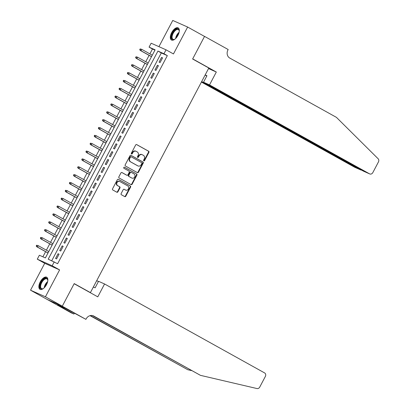 <?xml version="1.0" encoding="UTF-8"?>
<svg xmlns="http://www.w3.org/2000/svg" width="409" height="409" viewBox="0 0 409 409"><rect width="100%" height="100%" fill="white"/><g stroke="black" fill="none" stroke-linecap="round" stroke-linejoin="round"><path stroke-width="0.61" d="M143.84 160.849A0.608 0.532 113.9 0 0 144.587 160.568L148.907 152.378A0.874 0.757 113.9 0 0 148.651 151.238L136.718 144.607A0.874 0.757 113.9 0 0 135.65 145.011L131.335 153.201A0.608 0.532 113.9 0 0 132.26 153.718L132.818 152.659A2.791 2.423 113.9 0 1 136.069 151.284A2.791 2.423 113.9 0 1 136.243 151.371L137.235 151.923A2.791 2.423 113.9 0 1 138.053 155.568L137.496 156.627A0.608 0.532 113.9 0 0 138.426 157.143L138.983 156.085A2.791 2.423 113.9 0 1 142.235 154.709A2.791 2.423 113.9 0 1 142.404 154.796L143.401 155.348A2.791 2.423 113.9 0 1 144.219 158.994L143.661 160.052A0.608 0.532 113.9 0 0 143.84 160.849M143.697 160.727A0.608 0.532 113.9 0 0 144.183 160.389L148.503 152.199A0.874 0.757 113.9 0 0 148.247 151.059L136.504 144.535M131.371 153.876A0.608 0.532 113.9 0 0 131.856 153.539L132.419 152.48L132.818 152.659M137.536 157.301A0.608 0.532 113.9 0 0 138.022 156.964L138.579 155.906L138.983 156.085M46.498 284.679A6.927 3.425 -60.9 0 0 46.728 277.23A6.927 3.425 -60.9 0 0 40.22 281.898A6.927 3.425 -60.9 0 0 39.995 289.347A6.927 3.425 -60.9 0 0 46.498 284.679M177.956 35.348A6.927 3.425 -60.9 0 0 178.186 27.899A6.927 3.425 -60.9 0 0 171.678 32.567A6.927 3.425 -60.9 0 0 171.453 40.016A6.927 3.425 -60.9 0 0 177.956 35.348M121.13 193.6A0.874 0.757 113.9 0 0 121.386 194.74L124.735 196.601A0.874 0.757 113.9 0 0 125.803 196.197L130.599 187.102A0.874 0.757 113.9 0 0 130.343 185.967L118.411 179.336A0.874 0.757 113.9 0 0 117.342 179.735L112.547 188.83A0.874 0.757 113.9 0 0 112.802 189.97L116.846 192.22A0.874 0.757 113.9 0 0 117.915 191.816L119.965 187.925A0.874 0.757 113.9 0 0 119.709 186.785L117.705 185.671A2.331 2.025 113.9 0 1 116.979 182.705A2.331 2.025 113.9 0 1 119.74 181.473A2.331 2.025 113.9 0 1 119.878 181.545L127.736 185.911A2.331 2.025 113.9 0 1 128.462 188.876A2.331 2.025 113.9 0 1 125.701 190.108A2.331 2.025 113.9 0 1 125.558 190.037L124.249 189.306A0.874 0.757 113.9 0 0 123.181 189.71L121.13 193.6M54.249 261.842L52.178 265.768L37.285 259.173L39.356 255.247L45.394 257.921L155.113 49.816L149.075 47.142L151.146 43.216L166.039 49.816L163.968 53.743L157.93 51.069L48.211 259.168L57.623 263.718L167.342 55.619L163.968 53.743M166.039 49.816L173.467 53.942L187.644 27.045L204.526 36.427L192.624 59.003L208.825 68.012L90.409 292.609L74.208 283.601L62.301 306.177L45.425 296.796L59.602 269.899L52.178 265.768M137.373 172.629A0.874 0.757 113.9 0 0 138.441 172.225L143.237 163.13A0.874 0.757 113.9 0 0 142.981 161.995L131.049 155.364A0.874 0.757 113.9 0 0 129.98 155.763L125.185 164.858A0.874 0.757 113.9 0 0 125.44 165.998L137.373 172.629M136.918 175.118L132.122 184.214A0.874 0.757 113.9 0 1 131.054 184.617L119.121 177.987A0.874 0.757 113.9 0 1 118.866 176.846L120.921 172.951A0.874 0.757 113.9 0 1 121.989 172.552L126.826 175.241A0.874 0.757 113.9 0 0 127.894 174.837L129.254 172.255A0.874 0.757 113.9 0 0 128.999 171.115L123.963 168.319A0.608 0.532 113.9 0 1 124.53 167.235L136.662 173.978A0.874 0.757 113.9 0 1 136.918 175.118L136.514 174.94L131.718 184.035L132.122 184.214M62.301 306.177L47.413 299.582L30.532 290.201L45.425 296.796M187.644 27.045L172.756 20.45L158.932 46.667M160.077 62.572L162.562 57.858L161.555 57.413L159.07 62.122L160.077 62.572M155.936 70.425L158.421 65.711L157.414 65.266L154.929 69.975L155.936 70.425M151.795 78.277L154.28 73.564L153.273 73.119L150.793 77.828L151.795 78.277M147.659 86.13L150.139 81.417L149.137 80.972L146.652 85.685L147.659 86.13M143.518 93.983L146.003 89.269L144.996 88.825L142.511 93.538L143.518 93.983M139.377 101.836L141.862 97.122L140.854 96.677L138.37 101.391L139.377 101.836M135.236 109.689L137.721 104.975L136.713 104.53L134.229 109.244L135.236 109.689M131.095 117.541L133.579 112.828L132.572 112.383L130.088 117.097L131.095 117.541M126.954 125.394L129.438 120.681L128.431 120.236L125.946 124.95L126.954 125.394M122.812 133.247L125.297 128.533L124.295 128.089L121.81 132.802L122.812 133.247M118.676 141.1L121.156 136.386L120.154 135.941L117.669 140.655L118.676 141.1M114.535 148.953L117.02 144.239L116.013 143.794L113.528 148.508L114.535 148.953M110.394 156.805L112.879 152.092L111.872 151.647L109.387 156.361L110.394 156.805M106.253 164.658L108.738 159.945L107.731 159.5L105.246 164.213L106.253 164.658M102.112 172.511L104.597 167.797L103.589 167.353L101.105 172.066L102.112 172.511M97.971 180.364L100.456 175.65L99.448 175.205L96.964 179.919L97.971 180.364M93.83 188.217L96.314 183.503L95.312 183.058L92.828 187.772L93.83 188.217M89.694 196.069L92.173 191.356L91.171 190.911L88.687 195.625L89.694 196.069M85.553 203.922L88.037 199.209L87.03 198.764L84.545 203.477L85.553 203.922M81.411 211.775L83.896 207.066L82.889 206.617L80.404 211.33L81.411 211.775M77.27 219.628L79.755 214.919L78.748 214.469L76.263 219.183L77.27 219.628M73.129 227.481L75.614 222.772L74.607 222.322L72.122 227.036L73.129 227.481M68.988 235.333L71.473 230.625L70.466 230.175L67.981 234.889L68.988 235.333M64.847 243.186L67.332 238.478L66.33 238.028L63.845 242.742L64.847 243.186M60.711 251.039L63.19 246.33L62.188 245.881L59.704 250.594L60.711 251.039M167.342 55.619L161.304 52.945L51.749 260.738M58.047 253.738L55.563 258.447L56.57 258.892L59.054 254.183L58.047 253.738L59.008 254.27M154.95 50.128L152.45 49.019L149.893 53.876M149.116 55.348L145.752 61.728M144.975 63.206L141.611 69.581M140.834 71.059L137.47 77.434M136.693 78.911L133.334 85.287M132.552 86.764L129.193 93.14M128.411 94.617L125.052 100.992M124.275 102.47L120.911 108.845M120.134 110.323L116.769 116.698M115.992 118.175L112.628 124.551M111.851 126.028L108.487 132.404M107.71 133.881L104.351 140.256M103.569 141.734L100.21 148.109M99.428 149.587L96.069 155.962M95.292 157.439L91.928 163.815M91.151 165.292L87.787 171.668M87.01 173.145L83.646 179.52M82.869 180.998L79.504 187.373M78.727 188.851L75.368 195.226M74.586 196.703L71.227 203.079M70.445 204.556L67.086 210.932M66.309 212.409L62.945 218.784M62.168 220.262L58.804 226.637M58.027 228.115L54.663 234.49M53.886 235.967L50.522 242.343M49.745 243.82L46.386 250.196M45.603 251.673L42.894 256.816M89.065 292.011L90.409 292.609M59.602 269.899L44.714 263.304L30.532 290.201M44.714 263.304L37.285 259.173M152.45 49.019L149.075 47.142M161.304 52.945L157.93 51.069M161.555 57.413L162.516 57.945M157.414 65.266L158.375 65.798M153.273 73.119L154.234 73.651M149.137 80.972L150.093 81.503M144.996 88.825L145.957 89.356M140.854 96.677L141.816 97.209M136.713 104.53L137.675 105.062M132.572 112.383L133.533 112.915M128.431 120.236L129.392 120.767M124.295 128.089L125.251 128.62M120.154 135.941L121.11 136.473M116.013 143.794L116.974 144.326M111.872 151.647L112.833 152.184M107.731 159.5L108.692 160.037M103.589 167.353L104.551 167.889M99.448 175.205L100.409 175.742M95.312 183.058L96.268 183.595M91.171 190.911L92.127 191.448M87.03 198.764L87.991 199.301M82.889 206.617L83.85 207.153M78.748 214.469L79.709 215.006M74.607 222.322L75.568 222.859M70.466 230.175L71.427 230.712M66.33 238.028L67.286 238.565M62.188 245.881L63.144 246.417M142 154.617A2.791 2.423 113.9 0 0 141.831 154.53A2.791 2.423 113.9 0 0 138.579 155.906M135.839 151.192A2.791 2.423 113.9 0 0 135.665 151.105A2.791 2.423 113.9 0 0 132.419 152.48M137.184 172.526A0.874 0.757 113.9 0 0 138.037 172.051L142.833 162.951A0.874 0.757 113.9 0 0 142.577 161.816L130.834 155.287M141.862 163.462A0.608 0.532 113.9 0 0 141.683 162.664L131.212 156.846A0.608 0.532 113.9 0 0 130.461 157.128L129.873 158.247A2.791 2.423 113.9 0 0 130.691 161.892L137.848 165.87A2.791 2.423 113.9 0 0 138.022 165.952A2.791 2.423 113.9 0 0 141.274 164.582L141.862 163.462M131.136 156.811L130.808 156.667A0.608 0.532 113.9 0 0 130.062 156.949L130.461 157.128M138.022 165.952L137.618 165.778A2.791 2.423 113.9 0 1 137.45 165.691L130.292 161.713A2.791 2.423 113.9 0 1 129.469 158.068L130.062 156.949M130.865 184.51A0.874 0.757 113.9 0 0 131.718 184.035M121.77 172.475L126.422 175.062A0.874 0.757 113.9 0 0 126.534 175.108M124.346 167.179L136.662 173.978M131.846 178.033A2.331 2.025 113.9 0 0 131.989 178.099A2.331 2.025 113.9 0 0 134.745 176.872A2.331 2.025 113.9 0 0 134.019 173.907L131.253 172.368A0.874 0.757 113.9 0 0 130.185 172.772L128.825 175.354A0.874 0.757 113.9 0 0 129.08 176.494L131.442 177.854A2.331 2.025 113.9 0 0 131.586 177.925A2.331 2.025 113.9 0 0 131.734 177.981M131.146 172.322L130.849 172.189A0.874 0.757 113.9 0 0 129.781 172.593L130.185 172.772M131.442 177.854L128.677 176.315A0.874 0.757 113.9 0 1 128.421 175.175L129.781 172.593M136.514 174.94A0.874 0.757 113.9 0 0 136.258 173.799M125.445 189.986A2.331 2.025 113.9 0 1 125.297 189.929A2.331 2.025 113.9 0 1 125.159 189.858L124.034 189.234M119.479 181.366A2.331 2.025 113.9 0 0 119.336 181.294A2.331 2.025 113.9 0 0 116.575 182.526A2.331 2.025 113.9 0 0 117.301 185.492L117.705 185.671M116.657 192.118A0.874 0.757 113.9 0 0 117.511 191.637L119.566 187.746A0.874 0.757 113.9 0 0 119.31 186.606L117.301 185.492M124.546 196.499A0.874 0.757 113.9 0 0 125.399 196.023L130.195 186.923A0.874 0.757 113.9 0 0 129.939 185.788L118.196 179.26M140.149 48.927L139.735 49.714L140.134 49.888L140.548 49.106L140.149 48.927L141.754 49.351L141.008 50.762L140.282 50.44L151.499 56.677M140.134 49.888L141.008 50.762L151.529 56.611M140.548 49.106L141.754 49.351L152.276 55.2M140.282 50.44L139.735 49.714M175.083 39.008A5.997 2.96 119.1 0 1 174.428 39.387A5.997 2.96 119.1 0 1 171.606 35.864A5.997 2.96 119.1 0 1 175.655 29.484A5.997 2.96 119.1 0 1 179.224 30.762A5.997 2.96 119.1 0 1 179.249 31.513M179.244 30.992A5.552 2.74 -60.9 0 0 178.39 29.591A5.552 2.74 -60.9 0 0 174.888 30.946A5.552 2.74 -60.9 0 0 172.225 35.936A5.552 2.74 -60.9 0 0 172.997 39.3A5.552 2.74 -60.9 0 0 174.638 39.284M178.534 28.155A6.887 3.4 -60.9 0 0 171.054 36.104A6.887 3.4 -60.9 0 0 171.852 40.174M43.63 288.34A5.997 2.96 119.1 0 1 42.976 288.718A5.997 2.96 119.1 0 1 40.148 285.196A5.997 2.96 119.1 0 1 44.198 278.815A5.997 2.96 119.1 0 1 47.766 280.093A5.997 2.96 119.1 0 1 47.792 280.845M47.787 280.323A5.552 2.74 -60.9 0 0 46.938 278.923A5.552 2.74 -60.9 0 0 43.431 280.272A5.552 2.74 -60.9 0 0 40.767 285.262A5.552 2.74 -60.9 0 0 41.539 288.631A5.552 2.74 -60.9 0 0 43.18 288.611M47.076 277.486A6.887 3.4 -60.9 0 0 39.596 285.436A6.887 3.4 -60.9 0 0 40.394 289.506M201.412 82.071L354.659 167.25L360.677 169.914L360.804 169.663M201.688 81.549L360.835 169.996L354.818 167.332A2.664 2.316 -66.1 0 1 354.659 167.25M216.315 72.025L209.526 84.903L369.547 173.845A2.664 2.316 113.9 0 0 369.71 173.927A2.664 2.316 113.9 0 0 372.819 172.613L378.468 161.898A2.664 2.316 113.9 0 0 378.136 158.753L336.459 117.378L229.781 58.078A6.217 5.404 -66.1 0 1 227.951 49.954L228.176 49.525L204.546 36.391L192.685 58.886L216.315 72.025L208.529 68.574M204.546 36.391L204.096 36.191M209.526 84.903L203.508 82.235L206.944 75.716L205.175 74.934M203.508 82.235L363.529 171.182L369.547 173.845M205.129 75.031L206.816 75.967M369.71 173.927L363.529 171.182M361.607 170.108L360.835 169.996M104.566 283.974L264.592 372.916A2.664 2.316 113.9 0 1 265.375 376.398L259.72 387.118A2.664 2.316 113.9 0 1 256.975 388.55L200.451 375.344L93.768 316.05A6.217 5.404 113.9 0 0 93.385 315.86A6.217 5.404 113.9 0 0 86.141 318.918L85.916 319.352L62.28 306.218L74.147 283.718L97.777 296.852L104.566 283.974L98.549 281.31L95.113 287.829L93.344 287.041M85.916 319.352L65.205 308.243L57.434 304.802L73.942 314.046L71.023 312.757L47.413 299.582M47.393 299.618L62.28 306.218M200.451 375.344L92.424 315.554M90.338 315.574L187.762 369.726L90.031 315.651M187.762 369.726L191.432 370.585M96.734 280.62L98.421 281.556M73.942 314.046L74.356 313.258M136.008 56.779L135.594 57.567L135.998 57.741L136.412 56.958L136.008 56.779L137.613 57.204L136.867 58.615L136.146 58.293L147.358 64.53M135.998 57.741L136.867 58.615L147.393 64.464M136.412 56.958L137.613 57.204L148.135 63.052M136.146 58.293L135.594 57.567M131.867 64.632L131.453 65.42L131.856 65.593L132.271 64.811L131.867 64.632L133.472 65.057L132.726 66.468L132.005 66.151L143.216 72.383M131.856 65.593L132.726 66.468L143.252 72.316M132.271 64.811L133.472 65.057L143.994 70.905M132.005 66.151L131.453 65.42M127.726 72.485L127.311 73.272L127.715 73.446L128.129 72.664L127.726 72.485L129.331 72.909L128.59 74.32L127.864 74.003L139.075 80.236M127.715 73.446L128.59 74.32L139.111 80.169M128.129 72.664L129.331 72.909L139.858 78.758M127.864 74.003L127.311 73.272M123.584 80.338L123.17 81.125L123.574 81.304L123.988 80.517L123.584 80.338L125.195 80.762L124.448 82.173L123.722 81.856L134.934 88.088M123.574 81.304L124.448 82.173L134.97 88.022M123.988 80.517L125.195 80.762L135.716 86.611M123.722 81.856L123.17 81.125M119.443 88.191L119.029 88.978L119.433 89.157L119.847 88.37L119.443 88.191L121.054 88.615L120.307 90.026L119.581 89.709L130.798 95.941M119.433 89.157L120.307 90.026L130.829 95.875M119.847 88.37L121.054 88.615L131.575 94.464M119.581 89.709L119.029 88.978M115.307 96.043L114.893 96.831L115.292 97.01L115.706 96.222L115.307 96.043L116.913 96.468L116.166 97.879L115.44 97.562L126.657 103.794M115.292 97.01L116.166 97.879L126.688 103.728M115.706 96.222L116.913 96.468L127.434 102.316M115.44 97.562L114.893 96.831M111.166 103.896L110.752 104.684L111.151 104.862L111.565 104.075L111.166 103.896L112.772 104.321L112.025 105.732L111.299 105.415L122.516 111.647M111.151 104.862L112.025 105.732L122.547 111.58M111.565 104.075L112.772 104.321L123.293 110.169M111.299 105.415L110.752 104.684M107.025 111.749L106.611 112.536L107.015 112.715L107.429 111.928L107.025 111.749L108.63 112.173L107.884 113.584L107.163 113.267L118.375 119.5M107.015 112.715L107.884 113.584L118.411 119.433M107.429 111.928L108.63 112.173L119.152 118.022M107.163 113.267L106.611 112.536M102.884 119.602L102.47 120.389L102.874 120.568L103.288 119.781L102.884 119.602L104.489 120.026L103.743 121.437L103.022 121.12L114.234 127.352M102.874 120.568L103.743 121.437L114.269 127.286M103.288 119.781L104.489 120.026L115.011 125.875M103.022 121.12L102.47 120.389M98.743 127.455L98.329 128.242L98.733 128.421L99.147 127.634L98.743 127.455L100.348 127.879L99.607 129.29L98.881 128.973L110.093 135.205M98.733 128.421L99.607 129.29L110.128 135.139M99.147 127.634L100.348 127.879L110.875 133.728M98.881 128.973L98.329 128.242M94.602 135.307L94.188 136.095L94.591 136.274L95.006 135.486L94.602 135.307L96.212 135.732L95.466 137.148L94.74 136.826L105.951 143.058M94.591 136.274L95.466 137.148L105.987 142.997M95.006 135.486L96.212 135.732L106.734 141.58M94.74 136.826L94.188 136.095M90.461 143.16L90.046 143.948L90.45 144.126L90.864 143.339L90.461 143.16L92.071 143.585L91.325 145.001L90.599 144.679L101.815 150.911M90.45 144.126L91.325 145.001L101.846 150.849M90.864 143.339L92.071 143.585L102.593 149.433M90.599 144.679L90.046 143.948M86.325 151.013L85.91 151.8L86.309 151.979L86.723 151.192L86.325 151.013L87.93 151.437L87.183 152.854L86.457 152.531L97.674 158.764M86.309 151.979L87.183 152.854L97.705 158.702M86.723 151.192L87.93 151.437L98.451 157.286M86.457 152.531L85.91 151.8M82.183 158.866L81.769 159.653L82.168 159.832L82.582 159.045L82.183 158.866L83.789 159.29L83.042 160.706L82.316 160.384L93.533 166.616M82.168 159.832L83.042 160.706L93.564 166.555M82.582 159.045L83.789 159.29L94.31 165.139M82.316 160.384L81.769 159.653M78.042 166.719L77.628 167.506L78.032 167.685L78.446 166.898L78.042 166.719L79.648 167.143L78.901 168.559L78.18 168.237L89.392 174.469M78.032 167.685L78.901 168.559L89.428 174.408M78.446 166.898L79.648 167.143L90.169 172.992M78.18 168.237L77.628 167.506M73.901 174.571L73.487 175.359L73.891 175.538L74.305 174.75L73.901 174.571L75.507 174.996L74.76 176.412L74.039 176.09L85.251 182.322M73.891 175.538L74.76 176.412L85.287 182.261M74.305 174.75L75.507 174.996L86.028 180.844M74.039 176.09L73.487 175.359M69.76 182.424L69.346 183.212L69.75 183.39L70.164 182.603L69.76 182.424L71.365 182.849L70.624 184.265L69.898 183.943L81.11 190.175M69.75 183.39L70.624 184.265L81.146 190.113M70.164 182.603L71.365 182.849L81.892 188.697M69.898 183.943L69.346 183.212M65.619 190.277L65.205 191.064L65.609 191.243L66.023 190.456L65.619 190.277L67.229 190.701L66.483 192.118L65.757 191.795L76.969 198.028M65.609 191.243L66.483 192.118L77.004 197.966M66.023 190.456L67.229 190.701L77.751 196.55M65.757 191.795L65.205 191.064M61.478 198.13L61.064 198.917L61.468 199.096L61.882 198.309L61.478 198.13L63.088 198.554L62.342 199.97L61.616 199.648L72.833 205.88M61.468 199.096L62.342 199.97L72.863 205.819M61.882 198.309L63.088 198.554L73.61 204.403M61.616 199.648L61.064 198.917M57.342 205.983L56.928 206.77L57.326 206.949L57.741 206.162L57.342 205.983L58.947 206.407L58.201 207.823L57.475 207.501L68.692 213.733M57.326 206.949L58.201 207.823L68.722 213.672M57.741 206.162L58.947 206.407L69.469 212.256M57.475 207.501L56.928 206.77M53.201 213.841L52.787 214.623L53.185 214.802L53.599 214.014L53.201 213.841L54.806 214.26L54.06 215.676L53.334 215.354L64.55 221.586M53.185 214.802L54.06 215.676L64.581 221.525M53.599 214.014L54.806 214.26L65.328 220.108M53.334 215.354L52.787 214.623M49.06 221.693L48.645 222.476L49.049 222.654L49.463 221.867L49.06 221.693L50.665 222.113L49.918 223.529L49.198 223.207L60.409 229.439M49.049 222.654L49.918 223.529L60.445 229.377M49.463 221.867L50.665 222.113L61.186 227.961M49.198 223.207L48.645 222.476M44.918 229.546L44.504 230.328L44.908 230.507L45.322 229.72L44.918 229.546L46.524 229.965L45.777 231.382L45.056 231.059L56.268 237.292M44.908 230.507L45.777 231.382L56.304 237.23M45.322 229.72L46.524 229.965L57.045 235.814M45.056 231.059L44.504 230.328M40.777 237.399L40.363 238.181L40.767 238.36L41.181 237.573L40.777 237.399L42.383 237.818L41.641 239.234L40.915 238.912L52.127 245.144M40.767 238.36L41.641 239.234L52.163 245.083M41.181 237.573L42.383 237.818L52.909 243.667M40.915 238.912L40.363 238.181M36.636 245.252L36.222 246.034L36.626 246.213L37.04 245.426L36.636 245.252L38.247 245.671L37.5 247.087L36.774 246.765L47.986 252.997M36.626 246.213L37.5 247.087L48.022 252.936M37.04 245.426L38.247 245.671L48.768 251.52M36.774 246.765L36.222 246.034M144.183 160.389L144.587 160.568M131.856 153.539L132.26 153.718M138.022 156.964L138.426 157.143M148.247 151.059L148.651 151.238M148.503 152.199L148.907 152.378M142.577 161.816L142.981 161.995M142.833 162.951L143.237 163.13M138.037 172.051L138.441 172.225M129.469 158.068L129.873 158.247M130.292 161.713L130.691 161.892M137.45 165.691L137.848 165.87M126.422 175.062L126.826 175.241M128.421 175.175L128.825 175.354M128.677 176.315L129.08 176.494M125.159 189.858L125.558 190.037M119.31 186.606L119.709 186.785M119.566 187.746L119.965 187.925M117.511 191.637L117.915 191.816M129.939 185.788L130.343 185.967M130.195 186.923L130.599 187.102M125.399 196.023L125.803 196.197M175.64 38.507A5.552 2.74 119.1 0 1 175.742 37.889A5.552 2.74 119.1 0 1 179.116 32.255M178.907 33.063A5.368 2.653 -60.9 0 0 176.218 37.899M44.182 287.839A5.552 2.74 119.1 0 1 44.284 287.22A5.552 2.74 119.1 0 1 47.659 281.586M47.449 282.394A5.368 2.653 -60.9 0 0 44.76 287.23M92.991 315.707L93.768 316.05M141.831 154.53L142.235 154.709M135.665 151.105L136.069 151.284M130.773 156.647L131.171 156.826M126.478 175.088L126.877 175.267M131.586 177.925L131.989 178.099M130.798 172.163L131.202 172.342M125.297 189.929L125.701 190.108M119.336 181.294L119.74 181.473"/></g></svg>
